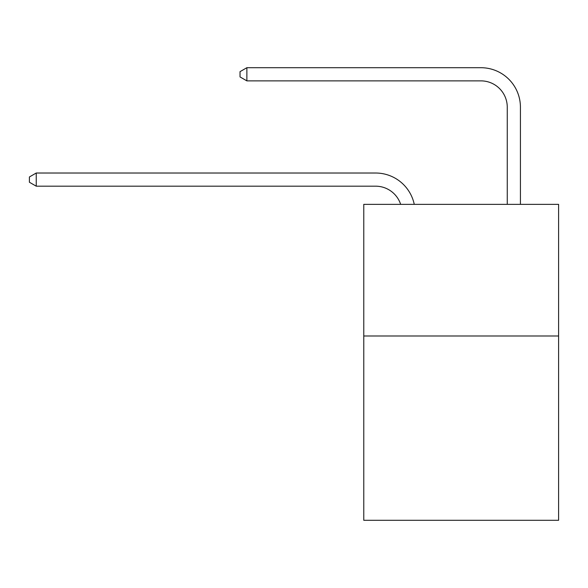 <?xml version="1.0" encoding="UTF-8"?>
<svg xmlns="http://www.w3.org/2000/svg" width="588" height="588" viewBox="0 0 588 588"><rect width="100%" height="100%" fill="white"/><g stroke="black" fill="none" stroke-linecap="round" stroke-linejoin="round"><path stroke-width="0.88" d="M558.6 335.991L558.6 520.292L363.774 520.292L363.774 204.352L558.6 204.352L558.6 335.991L363.774 335.991M400.649 204.352A26.328 26.328 0 0 0 375.614 186.183A26.328 26.328 0 0 1 400.649 204.352A26.328 26.328 0 0 0 375.614 186.183A26.328 26.328 0 0 1 400.649 204.352A26.328 26.328 0 0 0 375.614 186.183A26.328 26.328 0 0 1 400.649 204.352A26.328 26.328 0 0 0 375.614 186.183A26.328 26.328 0 0 1 400.649 204.352A26.328 26.328 0 0 0 375.614 186.183A26.328 26.328 0 0 1 400.649 204.352A26.328 26.328 0 0 0 375.614 186.183A26.328 26.328 0 0 1 400.649 204.352A26.328 26.328 0 0 0 375.614 186.183A26.328 26.328 0 0 1 400.649 204.352A26.328 26.328 0 0 0 375.614 186.183L36.243 186.183L29.4 182.236L29.4 176.973L36.243 173.019L375.614 173.019A39.492 39.492 0 0 1 414.261 204.352M507.26 204.352L507.26 107.2A26.328 26.328 0 0 0 480.933 80.872L246.872 80.872L240.029 76.925L240.029 71.655L246.872 67.708L480.933 67.708A39.492 39.492 0 0 1 520.424 107.2L520.424 204.352M36.243 173.019L375.614 173.019L36.243 173.019L375.614 173.019L36.243 173.019L375.614 173.019L36.243 173.019L375.614 173.019L36.243 173.019L375.614 173.019L36.243 173.019L375.614 173.019L36.243 173.019L375.614 173.019L36.243 173.019L36.243 186.183M507.26 107.2A26.328 26.328 0 0 0 480.933 80.872A26.328 26.328 0 0 1 507.26 107.2A26.328 26.328 0 0 0 480.933 80.872A26.328 26.328 0 0 1 507.26 107.2A26.328 26.328 0 0 0 480.933 80.872A26.328 26.328 0 0 1 507.26 107.2A26.328 26.328 0 0 0 480.933 80.872A26.328 26.328 0 0 1 507.26 107.2A26.328 26.328 0 0 0 480.933 80.872A26.328 26.328 0 0 1 507.26 107.2A26.328 26.328 0 0 0 480.933 80.872A26.328 26.328 0 0 1 507.26 107.2A26.328 26.328 0 0 0 480.933 80.872A26.328 26.328 0 0 1 507.26 107.2M246.872 67.708L480.933 67.708L246.872 67.708L480.933 67.708L246.872 67.708L480.933 67.708L246.872 67.708L480.933 67.708L246.872 67.708L480.933 67.708L246.872 67.708L480.933 67.708L246.872 67.708L480.933 67.708L246.872 67.708L246.872 80.872"/></g></svg>
